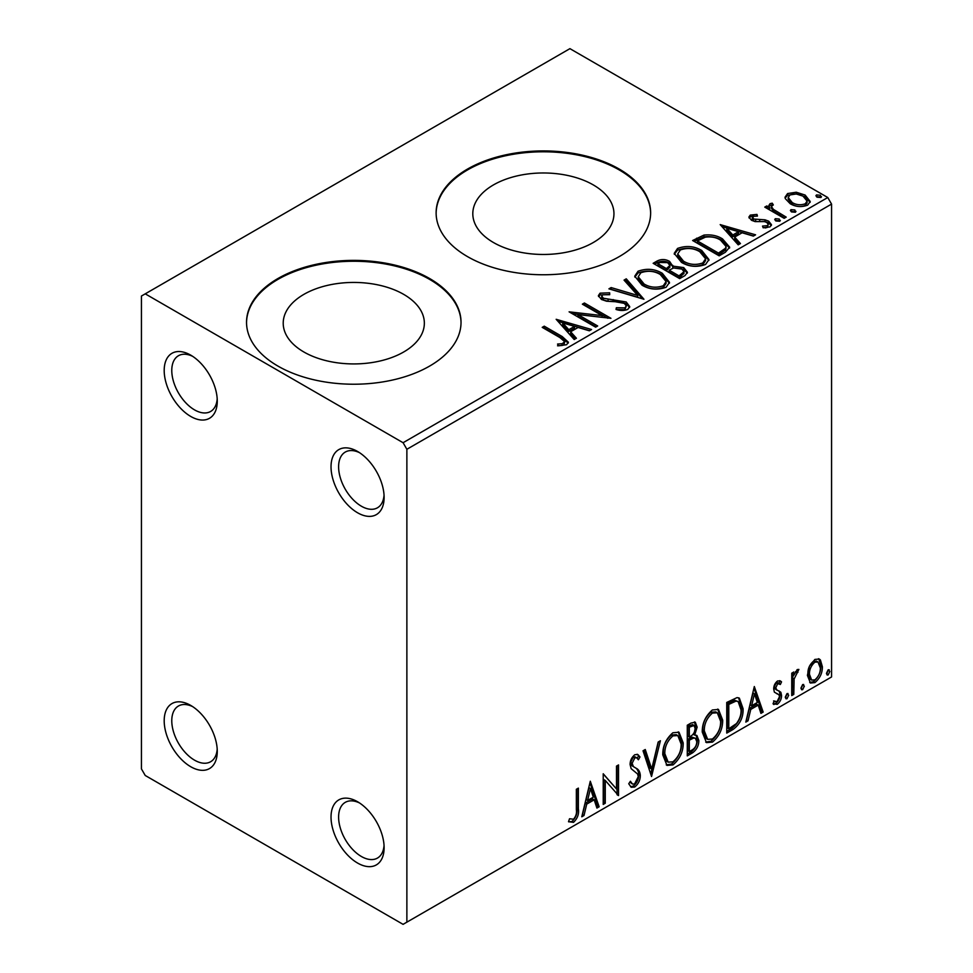 <?xml version="1.0" encoding="UTF-8"?>
<svg xmlns="http://www.w3.org/2000/svg" width="973" height="973" viewBox="0 0 973 973"><rect width="100%" height="100%" fill="white"/><g stroke="black" fill="none" stroke-linecap="round" stroke-linejoin="round"><path stroke-width="1.46" d="M357.578 451.472L357.578 451.472A37.533 21.674 -120 0 0 331.027 466.797A37.533 21.674 -120 0 0 357.578 512.771A37.533 21.674 -120 0 0 384.116 497.446A37.533 21.674 -120 0 0 357.578 451.472M384.043 495.123A32.17 18.572 60 0 1 377.451 507.797A32.17 18.572 60 0 1 361.372 506.203A32.17 18.572 60 0 1 340.343 477.852A32.17 18.572 60 0 1 345.281 452.068A32.17 18.572 60 0 1 359.548 452.688M190.732 355.145L190.732 355.145A37.533 21.674 -120 0 0 164.194 370.47A37.533 21.674 -120 0 0 190.732 416.444A37.533 21.674 -120 0 0 217.271 401.119A37.533 21.674 -120 0 0 190.732 355.145M217.198 398.796A32.17 18.572 60 0 1 210.606 411.47A32.17 18.572 60 0 1 194.527 409.876A32.17 18.572 60 0 1 173.51 381.525A32.17 18.572 60 0 1 178.436 355.741A32.17 18.572 60 0 1 192.703 356.361M190.732 705.425L190.732 705.425A37.533 21.674 -120 0 0 164.194 720.75A37.533 21.674 -120 0 0 190.732 766.724A37.533 21.674 -120 0 0 217.271 751.399A37.533 21.674 -120 0 0 190.732 705.425M217.198 749.088A32.17 18.572 60 0 1 210.606 761.75A32.17 18.572 60 0 1 194.527 760.156A32.17 18.572 60 0 1 173.51 731.805A32.17 18.572 60 0 1 178.436 706.021A32.17 18.572 60 0 1 192.703 706.641M357.578 801.752L357.578 801.752A37.533 21.674 -120 0 0 331.027 817.077A37.533 21.674 -120 0 0 357.578 863.051A37.533 21.674 -120 0 0 384.116 847.726A37.533 21.674 -120 0 0 357.578 801.752M384.043 845.415A32.17 18.572 60 0 1 377.451 858.077A32.17 18.572 60 0 1 361.372 856.483A32.17 18.572 60 0 1 340.343 828.132A32.17 18.572 60 0 1 345.281 802.348A32.17 18.572 60 0 1 359.548 802.968M593.275 184.906A70.567 40.744 0 0 0 516.371 176.077A70.567 40.744 0 0 0 472.805 213.719A70.567 40.744 0 0 0 493.481 242.532A70.567 40.744 0 0 0 570.385 251.362A70.567 40.744 0 0 0 613.951 213.719A70.567 40.744 0 0 0 593.275 184.906M403.686 294.369A70.567 40.744 0 0 0 326.782 285.539A70.567 40.744 0 0 0 283.216 323.182A70.567 40.744 0 0 0 303.88 351.995A70.567 40.744 0 0 0 380.796 360.825A70.567 40.744 0 0 0 424.35 323.182A70.567 40.744 0 0 0 403.686 294.369M429.616 278.521A107.249 61.919 0 0 0 312.734 265.094A107.249 61.919 0 0 0 246.534 322.306A107.249 61.919 0 0 0 277.95 366.091A107.249 61.919 0 0 0 394.831 379.506A107.249 61.919 0 0 0 461.032 322.306A107.249 61.919 0 0 0 429.616 278.521M461.032 322.744A107.249 61.919 0 0 0 429.616 279.397A107.249 61.919 0 0 0 313.087 265.884A107.249 61.919 0 0 0 246.534 322.744M619.217 169.059A107.249 61.919 0 0 0 502.336 155.631A107.249 61.919 0 0 0 436.123 212.844A107.249 61.919 0 0 0 467.539 256.629A107.249 61.919 0 0 0 584.42 270.044A107.249 61.919 0 0 0 650.633 212.844A107.249 61.919 0 0 0 619.217 169.059M650.633 213.282A107.249 61.919 0 0 0 619.217 169.934A107.249 61.919 0 0 0 502.688 156.422A107.249 61.919 0 0 0 436.135 213.282M141.438 296.035L141.438 768.913L145.232 775.481L403.077 924.35L406.872 922.161L406.872 449.283L403.077 442.715L145.232 293.846L141.438 296.035M785.272 198.589L785.029 197.215L787.571 193.554L796.267 192.228L805.145 195.062L810.229 201.52L807.651 205.145C801.448 207.395 795.622 206.921 790.173 203.71L785.272 198.589M784.165 218.317L764.766 207.115L766.809 205.935L769.667 207.59L768.901 205.437L770.02 203.685L772.234 203.175L773.328 204.926L771.37 206.422L773.353 209.341L786.208 217.137L784.165 218.317M752.786 216.395L753.43 219.034L765.021 219.825L768.694 221.175L771.504 224.751L769.984 226.891L763.16 227.804L762.528 226.089L767.381 225.651L768.244 224.41L766.748 222.403L764.413 221.613L755.121 221.613L751.484 220.275L748.882 217.064L750.28 215.094L756.982 214.413L757.444 216.055L752.786 216.395L752.141 219.095M725.335 252.275L719.169 255.838L692.618 240.513L703.917 235.101C711.214 234.335 717.429 235.624 722.562 238.944L729.665 247.178L725.335 252.275M679.689 278.631L653.151 263.306L656.909 261.141C661.141 258.927 665.374 259.013 669.594 261.409L672.757 266.103L683.727 267.599L687.449 272.306L685.004 275.566L679.689 278.631M672.83 265.41L672.757 267.855L683.727 269.351L683.727 267.599M643.956 299.258L608.916 288.847L611.129 287.57L637.729 295.464L624.046 280.115L626.271 278.825L643.956 299.258M597.677 325.979L595.634 327.159L569.096 311.834L602.165 315.605L582.365 304.172L584.408 302.992L610.947 318.317L577.938 314.583L597.677 325.979M559.864 337.546L542.216 327.354L544.248 326.174L562.175 336.524L568.427 342.253L566.627 344.697L558.551 345.829L557.541 344.053L562.151 343.688L564.766 341.778L559.864 337.546M403.077 442.715L827.768 197.519L569.923 48.65L145.232 293.846M556.167 319.302L591.56 329.519L589.334 330.796L578.096 327.463L570.64 331.769L576.417 338.251L574.204 339.541L556.167 319.302M627.804 309.378C624.094 310.801 620.166 310.825 616.043 309.463L616.359 307.736L624.934 307.882L626.308 305.911L624.155 303.15L620.871 302.031L606.58 301.229L601.496 299.502L598.371 295.658L600.037 293.177L609.657 292.812L609.694 294.685L602.737 294.77L601.752 296.145L603.418 298.249L626.223 301.995L629.726 306.604L627.804 309.378M642.034 285.186L634.761 276.174L638.045 271.236C646.704 268.134 654.805 268.828 662.321 273.316L669.497 282.365L666.116 287.254C657.529 290.295 649.502 289.601 642.034 285.186M681.514 262.394L674.228 253.381L677.524 248.443C686.184 245.342 694.272 246.035 701.801 250.535L708.964 259.572L705.583 264.461C696.996 267.502 688.969 266.809 681.514 262.394M720.19 224.605L755.583 234.821L753.357 236.098L742.119 232.766L734.664 237.071L740.441 243.554L738.227 244.843L720.19 224.605M775.822 220.968L775.311 218.706L779.227 218.998L779.738 221.26L775.822 220.968M774.727 219.557L775.311 218.706L775.311 220.457L779.227 220.749L779.227 218.998M780.322 220.409L779.738 221.26M791.475 211.932L790.976 209.669L794.88 209.961L795.391 212.223L791.475 211.932M790.38 210.521L790.976 209.669L790.976 211.421L794.88 211.713L794.88 209.961M795.975 211.372L795.391 212.223M817.004 197.191L816.493 194.941L820.409 195.232L820.92 197.495L817.004 197.191M815.897 195.78L816.493 194.941L816.493 196.692L820.409 196.984L820.409 195.232M821.492 196.643L820.92 197.495M809.39 666.31L814.888 659.426L819.327 659.037L820.397 659.937L822.38 666.76C822.428 673.073 819.935 678.363 814.888 682.608L810.448 683.034L807.408 675.396L809.39 666.31M791.742 695.573L791.742 673.182L793.786 672.002L793.786 675.298L797.337 669.558L798.894 669.424L794.114 678.996L793.786 694.394L791.742 695.573M774.204 700.986L777.001 701.728L779.495 696.692L779.008 694.831L774.362 692.144L773.717 689.079C773.669 685.819 774.958 683.107 777.597 680.954L780.431 680.966L781.538 681.866L780.346 684.481L777.731 683.63L775.749 687.789L776.904 690.112L774.727 688.653L780.869 692.314L781.538 695.391C781.562 698.979 780.127 701.971 777.232 704.355L773.036 703.747L774.204 700.986L775.092 701.788L773.584 700.913M773.924 704.561L773.036 703.747M779.008 694.831L776.953 693.494M732.924 729.543L726.746 733.095L726.746 702.445L737.084 697.592L739.371 698.14L743.08 708.733C743.384 717.405 740.003 724.338 732.924 729.543L731.404 728.668L726.746 731.355M687.279 755.887L687.279 725.238L691.025 723.073L695.306 722.209L697.142 727.135L694.661 735.101L696.911 735.491L698.845 740.514C698.821 745.586 696.729 749.697 692.581 752.822L687.279 755.887M651.545 776.515L643.031 750.779L645.257 749.502L651.715 769.023L658.174 742.046L660.387 740.757L651.545 776.515M605.267 803.236L603.224 804.416L603.224 773.766L616.493 788.969L616.493 766.104L618.536 764.924L618.536 795.573L605.267 780.443L605.267 803.236L603.224 802.664M576.344 809.682L576.344 789.285L578.376 788.118L578.376 808.806C579.203 813.902 577.585 818.415 573.523 822.355L568.512 821.711L569.546 818.755L573.511 819.217C576.016 816.262 576.953 813.075 576.344 809.682M406.872 922.161L831.562 676.965L831.562 204.087L406.872 449.283M590.295 781.234L599.137 806.775L596.911 808.064L594.187 799.806L586.731 804.112L584.007 815.508L581.781 816.797L590.295 781.234M634.712 787.023L631.258 787.279L628.74 783.776L630.407 781.258L632.462 784.043L634.566 783.97L638.276 776.636L637.607 774.009L631.149 768.682L630.103 764.62C630.066 760.655 631.647 757.359 634.846 754.72L637.862 754.537L639.979 756.958L638.385 759.755L636.67 757.748L634.822 757.882L632.146 763.306L633.387 766.554L635.904 768.147C638.556 769.266 640.027 771.723 640.319 775.493C640.283 780.115 638.41 783.958 634.712 787.023L633.192 786.148L630.553 786.707M662.771 754.841C662.625 746.194 665.982 738.835 672.854 732.778L679.008 732.243L683.192 742.91C683.326 751.594 679.932 758.928 673.012 764.912L666.979 765.398L662.771 754.841M702.251 732.061C702.105 723.401 705.461 716.043 712.333 709.986L718.488 709.451L722.671 720.117C722.793 728.801 719.4 736.135 712.491 742.119L706.447 742.606L702.251 732.061M754.318 686.537L763.16 712.078L760.935 713.367L758.21 705.109L750.755 709.414L748.03 720.811L745.805 722.1L754.318 686.537M786.987 693.615L788.689 695.184L786.987 698.723L785.284 697.142L786.987 693.615L788.008 693.518M787.096 693.554L785.466 697.848L786.987 698.723L785.977 698.796M802.64 684.578L804.343 686.147L802.64 689.687L800.937 688.106L802.64 684.578L803.662 684.481M802.749 684.518L801.12 688.811L802.64 689.687L801.63 689.76M828.157 669.838L829.86 671.406L828.157 674.946L826.454 673.377L828.157 669.838L829.191 669.752M828.266 669.789L826.649 674.07L828.157 674.946L827.147 675.031M827.768 197.519L831.562 204.087M576.867 788.994L576.867 807.931C577.682 813.027 576.065 817.539 572.015 821.48L573.523 822.355M572.015 821.48L568.719 821.857M589.942 782.681L597.617 805.899L599.137 806.775M597.617 805.899L596.425 806.593M586.731 804.112L585.223 803.236L592.666 798.93L594.187 799.806M585.223 803.236L582.486 814.632L584.007 815.508M590.453 788.531L588.945 787.656L586.087 799.587L587.607 800.463L593.311 797.167L590.453 788.531L587.607 800.463M603.224 773.949L616.493 788.969M617.016 765.8L617.016 794.576M617.223 794.819L618.536 795.573M603.746 802.36L603.746 779.568L605.267 780.443M629.847 782.11L632.462 784.043M637.06 754.233L639.979 756.958M638.458 756.082L637.242 758.222M636.67 757.748L635.15 756.872L633.301 757.006L634.822 757.882M633.301 757.006L630.626 762.431L632.146 763.306M630.626 762.431L631.866 765.678L633.387 766.554M631.866 765.678L635.904 768.147M634.384 767.271C637.035 768.39 638.507 770.847 638.799 774.617L640.319 775.493M638.799 774.617C638.762 779.239 636.889 783.083 633.192 786.148M644.235 750.098L650.195 768.147L651.715 769.023M658.393 741.925L650.718 774.009M678.242 731.878L681.672 742.034L683.192 742.91M681.672 742.034C681.805 750.718 678.412 758.052 671.504 764.036L673.012 764.912M671.504 764.036L666.237 764.887M677.828 735.576L676.32 734.7L671.431 734.992C665.885 739.894 663.172 745.829 663.294 752.786L666.663 761.287L668.183 762.163L672.951 761.81C678.546 756.982 681.282 751.083 681.149 744.09L677.828 735.576L672.951 735.868C667.405 740.769 664.693 746.705 664.814 753.661L668.183 762.163M671.431 734.992L672.951 735.868M663.294 752.786L664.814 753.661M694.467 721.93L695.622 726.259L697.142 727.135M695.622 726.259L694.491 731.769M693.153 734.226L694.661 735.101M696.06 735.174L697.325 739.638L698.845 740.514M697.325 739.638C697.3 744.71 695.209 748.821 691.061 751.947L692.581 752.822M691.061 751.947L687.279 754.136M695.415 738.276L692.083 737.193L687.802 739.298L687.802 750.694L689.322 751.57L691.657 750.219C694.904 748.407 696.619 745.561 696.802 741.694L695.415 738.276L693.603 738.069L689.322 740.173L689.322 751.57M694.077 725.469L692.557 724.593L687.802 726.332L687.802 736.16L689.322 737.035L690.356 736.427C693.421 734.688 695.002 732 695.099 728.376L694.077 725.469L689.322 727.208L689.322 737.035M689.918 725.104L691.438 725.98M687.802 726.332L689.322 727.208M687.802 739.298L689.322 740.173M692.083 737.193L693.603 738.069M717.709 709.086L721.151 719.242L722.671 720.117M721.151 719.242C721.285 727.926 717.892 735.26 710.971 741.244L712.491 742.119M710.971 741.244L705.717 742.107M717.308 712.783L715.787 711.908L710.91 712.212C705.364 717.101 702.652 723.036 702.774 729.993L706.143 738.495L707.651 739.371L712.418 739.018C718.025 734.201 720.762 728.29 720.628 721.297L717.308 712.783L712.418 713.087C706.872 717.977 704.172 723.912 704.294 730.869L707.651 739.371M710.91 712.212L712.418 713.087M702.774 729.993L704.294 730.869M738.592 697.787L741.572 707.858L743.08 708.733M741.572 707.858C741.876 716.529 738.483 723.462 731.404 728.668M738.13 701.533L734.493 700.232L727.281 703.54L727.281 727.901L728.789 728.777L736.452 723.584C739.772 719.108 741.304 714.547 741.049 709.901L738.13 701.533L736.014 701.107L728.789 704.416L728.789 728.777M727.281 703.54L728.789 704.416M734.493 700.232L736.014 701.107M753.966 687.984L761.64 711.202L763.16 712.078M761.64 711.202L760.448 711.895M750.755 709.414L749.246 708.539L756.69 704.233L758.21 705.109M749.246 708.539L746.51 719.935L748.03 720.811M754.476 693.834L752.968 692.958L750.11 704.89L751.63 705.766L757.335 702.47L754.476 693.834L751.63 705.766M779.665 680.65L781.538 681.866M780.018 680.991L778.935 683.374M779.409 683.642L777.889 682.766L776.211 682.754L777.731 683.63M776.211 682.754L774.24 686.914L775.749 687.789M774.24 686.914L774.727 688.653M778.874 690.854L780.869 692.314M779.349 691.438L780.018 694.515L781.538 695.391M780.018 694.515C780.042 698.103 778.607 701.095 775.712 703.479L777.232 704.355M775.712 703.479L773.243 703.99M777.5 693.956L776.843 693.773M787.169 694.308L788.689 695.184M792.277 672.878L792.277 674.423L793.786 675.298M796.96 669.813L796.4 671.492L797.921 672.367M796.4 671.492L795.488 671.625L797.009 672.501M793.311 675.019L792.594 678.12L794.114 678.996M792.594 678.12L792.277 693.518L793.786 694.394M802.822 685.272L804.343 686.147M818.512 658.709L820.397 659.937M818.877 659.062L820.859 665.885L822.38 666.76M820.859 665.885C820.908 672.197 818.415 677.488 813.379 681.732L814.888 682.608M813.379 681.732L809.718 682.487M817.965 661.968L816.444 661.093L813.367 661.299C809.658 664.632 807.833 668.658 807.931 673.365L810.144 679.215L811.652 680.091L814.888 679.859C818.609 676.612 820.434 672.635 820.336 667.952L817.965 661.968L814.888 662.175C811.166 665.508 809.354 669.533 809.439 674.24L811.652 680.091M813.367 661.299L814.888 662.175M807.931 673.365L809.439 674.24M828.339 670.531L829.86 671.406M543.725 328.229L544.248 326.174M544.248 327.925L562.175 338.276L568.256 343.104M557.541 345.804L562.151 345.439L562.151 343.688M562.151 345.439L563.878 344.892L563.878 343.141M563.878 344.892L564.766 341.778M557.93 321.272L589.553 330.674M575.396 338.847L570.64 333.52L570.64 331.769M562.735 322.902L562.735 324.654L568.791 331.44L574.508 328.144L574.508 326.393L562.735 322.902L568.791 329.689L574.508 326.393M568.791 331.44L568.791 329.689M572.282 313.683L602.165 317.356L602.165 315.605M583.885 305.048L584.408 302.992M584.408 304.744L607.809 318.256M596.169 326.855L577.938 316.334L577.938 314.583M616.347 309.548L616.359 307.736M616.359 309.487L624.934 309.633L624.934 307.882M624.934 309.633L626.308 305.911M598.529 296.534L600.037 294.928L600.037 293.177M600.037 294.928L609.657 294.564L609.657 292.812M601.752 296.145L601.752 297.896L603.418 300L603.418 298.249M603.418 300L608.089 301.277L608.089 299.526M608.089 301.277L613.245 301.338L613.245 299.587M613.245 301.338L626.223 303.746L626.223 301.995M626.223 303.746L629.604 307.432M610.91 289.443L611.129 287.57M611.129 289.322L637.729 297.215L637.729 295.464M625.08 281.27L626.271 280.577L626.271 278.825M626.271 280.577L642.545 298.833M634.834 277.074L638.045 272.987L638.045 271.236M638.045 272.987C646.704 269.886 654.805 270.579 662.321 275.067L662.321 273.316M662.321 275.067L669.424 283.216M638.239 276.758L638.239 278.509L644.065 285.746C650.013 289.297 656.422 289.869 663.318 287.473L666.091 283.325L666.091 281.574L660.278 274.495C654.306 270.932 647.836 270.36 640.866 272.756L638.239 276.758L644.065 283.994C650.013 287.546 656.422 288.117 663.318 285.721L666.091 281.574M663.318 287.473L663.318 285.721M644.065 285.746L644.065 283.994M654.671 264.182L656.909 262.892C661.141 260.679 665.374 260.764 669.594 263.16L669.594 261.409M669.594 263.16L672.757 266.529M683.727 269.351L687.303 273.158M669.144 270.178L669.144 271.929L679.008 277.633L683.995 273.486L683.995 271.735L681.684 268.779L673.742 267.891L669.144 270.178L679.008 275.882L683.995 271.735M657.918 263.695L657.918 265.447L666.42 270.36L669.898 267.21L669.898 265.459L667.6 262.613L660.035 262.479L657.918 263.695L666.42 268.609L669.898 265.459M667.466 269.764L667.466 268.013M666.42 270.36L666.42 268.609M681.343 276.283L681.343 274.532M679.008 277.633L679.008 275.882M674.313 254.281L677.524 250.195L677.524 248.443M677.524 250.195C686.184 247.093 694.272 247.787 701.801 252.287L701.801 250.535M701.801 252.287L708.891 260.423M677.707 253.965L677.707 255.717L683.545 262.953C689.48 266.505 695.902 267.076 702.798 264.692L705.571 260.533L705.571 258.782L699.757 251.703C693.785 248.139 687.303 247.568 680.334 249.964L677.707 253.965L683.545 261.202C689.48 264.753 695.902 265.325 702.798 262.941L705.571 258.782M702.798 264.692L702.798 262.941M683.545 262.953L683.545 261.202M694.138 241.389L703.917 236.853L703.917 235.101M703.917 236.853C711.214 236.086 717.429 237.376 722.562 240.696L722.562 238.944M722.562 240.696L729.568 248.054M697.386 240.915L697.386 242.666L718.488 254.841L725.469 250.037L726.04 248.2L726.04 246.449L720.519 240.112C716.31 237.388 711.263 236.403 705.352 237.169L697.386 240.915L718.488 253.089L725.469 248.285L726.04 246.449M718.488 254.841L718.488 253.089M725.469 250.037L725.469 248.285M721.954 226.575L753.576 235.977M739.419 244.15L734.664 238.823L734.664 237.071M726.758 228.205L726.758 229.956L732.815 236.743L738.531 233.447L738.531 231.696L726.758 228.205L732.815 234.992L738.531 231.696M732.815 236.743L732.815 234.992M749.088 217.976L750.28 216.845L750.28 215.094M750.28 216.845L753.759 216.042M756.982 216.006L756.982 214.413M752.786 218.147L753.43 220.786L753.43 219.034M753.43 220.786L755.68 221.528L755.68 219.776M755.68 221.528L765.021 221.576L765.021 219.825M765.021 221.576L768.694 222.926L768.694 221.175M768.694 222.926L771.321 225.578M765.204 227.962L767.381 227.402L767.381 225.651M767.381 227.402L768.244 224.41M779.227 220.749L779.835 221.199M766.286 207.991L766.809 205.935M766.809 207.687L769.667 209.341L769.667 207.59M769.071 206.41L770.02 203.685M770.02 205.437L772.234 204.926L772.234 203.175M771.37 206.422L771.37 208.173L773.353 211.092L773.353 209.341M773.353 211.092L784.688 218.013M794.88 211.713L795.488 212.163M785.138 198.091L787.571 195.305L787.571 193.554M787.571 195.305L796.267 193.98L796.267 192.228M796.267 193.98L805.145 196.814L805.145 195.062M805.145 196.814L810.132 202.372M788.215 197.507L788.215 199.258L792.229 204.294C796.242 206.714 800.584 207.127 805.267 205.534L807.079 202.846L807.079 201.095L803.114 196.254C799.088 193.822 794.698 193.384 789.954 194.941L788.215 197.507L792.229 202.542C796.242 204.962 800.584 205.376 805.267 203.783L807.079 201.095M805.267 205.534L805.267 203.783M792.229 204.294L792.229 202.542M820.409 196.984L821.017 197.422M576.867 807.931L578.376 808.806M688.835 738.702L690.344 739.577M728.619 702.761L730.127 703.637M792.277 685.989L793.786 686.865M562.175 338.276L562.175 336.524M656.909 262.892L656.909 261.141M696.644 239.942L696.644 238.19M720.677 253.576L720.677 251.825M759.718 221.503L759.718 219.752M779.689 215.13L779.689 213.379"/></g></svg>
